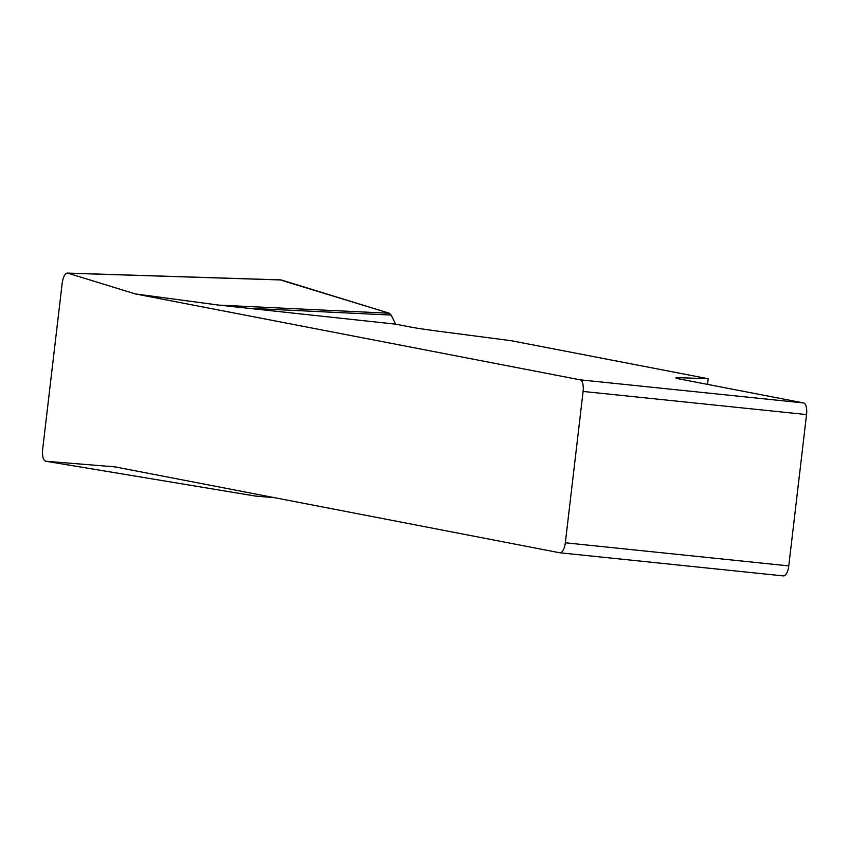 <?xml version="1.0" encoding="UTF-8"?>
<svg xmlns="http://www.w3.org/2000/svg" width="849" height="849" viewBox="0 0 849 849"><rect width="100%" height="100%" fill="white"/><g stroke="black" fill="none" stroke-linecap="round" stroke-linejoin="round"><path stroke-width="1.27" d="M565.328 542.787L788.774 565.901L806.55 414.567L583.104 391.453L565.328 542.787A10.888 4.33 -84.1 0 1 559.947 552.795A10.888 4.33 -84.1 0 1 559.799 552.773L114.944 466.865L45.814 461.24L255.846 496.134L274.259 497.631L255.485 496.071M280.308 279.937L389.341 313.249L391.124 315.064L395.666 324.159L410.364 327.003A54.442 1.74 6.7 0 0 439.984 331.418L511.172 340.693L708.204 378.739L679.72 377.709A54.442 1.74 6.7 0 0 675.857 377.901A54.442 1.74 6.7 0 0 680.229 379.121L803.557 402.935A10.888 4.33 95.9 0 1 806.55 414.567M395.666 324.159L218.946 305.12L135.256 293.913L580.122 379.821L803.557 402.935M389.139 314.968L389.341 313.249L281.242 279.968L67.909 273.176L135.256 293.913M67.909 273.176L67.442 273.091C64.895 273.569 63.144 276.891 62.2 283.057L42.63 449.641C42.121 456.444 43.182 460.307 45.814 461.24M583.104 391.453A10.888 4.33 -84.1 0 0 580.122 379.821M707.535 384.395L708.204 378.739M788.774 565.901A10.888 4.33 95.9 0 1 783.394 575.909A10.888 4.33 95.9 0 1 783.245 575.887L560.107 552.805M391.124 315.064L246.581 308.166M389.341 313.249L218.946 305.12M281.242 279.968L280.138 279.926M679.72 377.709L679.571 378.983M559.947 552.795L783.394 575.909M280.701 279.883L67.368 273.091"/></g></svg>
